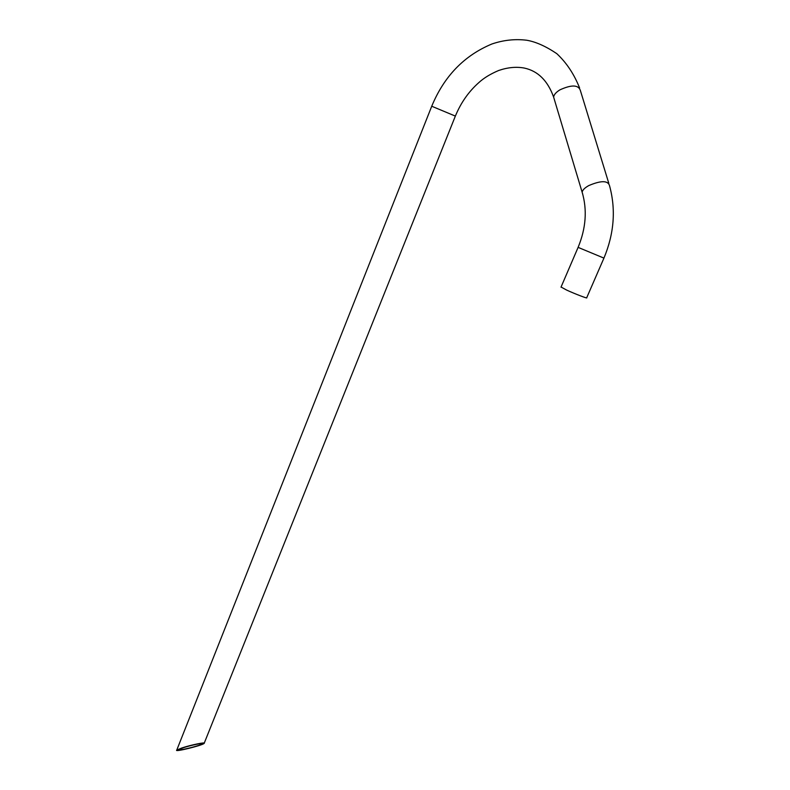<?xml version="1.0" encoding="UTF-8"?>
<svg xmlns="http://www.w3.org/2000/svg" width="790" height="790" viewBox="0 0 790 790"><rect width="100%" height="100%" fill="white"/><g stroke="black" fill="none" stroke-linecap="round" stroke-linejoin="round"><path stroke-width="1.19" d="M603.915 258.162L586.703 297.761C588.264 298.995 575.248 294.018 566.726 290.118L561.068 287.037M181.937 747.942L176.772 750.065C173.553 752.475 202.102 745.533 204.126 743.41C206.496 741.751 191.081 744.881 181.937 747.942M183.31 747.745C190.983 745.187 203.919 742.551 201.934 743.953C200.235 745.721 176.249 751.567 178.955 749.542L183.31 747.745M560.999 287.185L578.082 247.428C586.002 228.231 587.345 209.804 582.131 192.158C582.586 189.985 584.807 187.793 588.797 185.571C600.736 180.515 607.609 180.426 609.426 185.314C616.042 209.192 614.215 233.455 603.935 258.113L578.102 247.369M608.784 183.231L580.334 90.376C578.3 84.747 571.496 84.579 559.913 89.862C556.061 92.233 553.968 94.642 553.622 97.091L582.744 194.222M455.396 116.002C460.916 102.651 468.756 91.502 478.898 82.545C483.875 77.983 490.462 73.964 498.658 70.498C507.713 67.387 516.245 66.567 524.244 68.049C537.921 70.972 547.717 80.649 553.622 97.091L554.333 99.471M431.725 106.235L455.356 116.091L204.255 743.114M579.593 87.966C574.152 74.201 566.558 62.766 556.802 53.661C545.86 46.284 535.847 41.811 526.752 40.241C515.08 38.809 503.467 40.063 491.903 43.993C464.194 55.527 444.148 76.245 431.765 106.146L176.772 750.065"/></g></svg>
